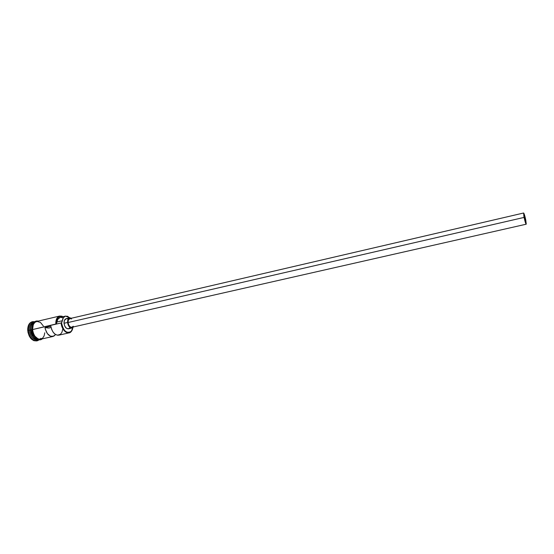 <?xml version="1.0" encoding="UTF-8"?>
<svg xmlns="http://www.w3.org/2000/svg" width="554" height="554" viewBox="0 0 554 554"><rect width="100%" height="100%" fill="white"/><g stroke="black" fill="none" stroke-linecap="round" stroke-linejoin="round"><path stroke-width="0.83" d="M36.626 321.479L34.791 322.449L33.261 324.692L32.568 329.561L56.231 323.945C56.376 318.107 58.412 315.621 62.332 316.486L59.25 316.535L57.526 318.1L56.46 320.697L56.231 323.945L57.034 321.964L62.353 320.731L61.556 322.712L61.819 324.672L62.941 327.996L64.742 330.662L66.923 332.255L70.192 332.178L71.882 330.509L72.92 327.573L71.251 331.34C66.639 333.917 63.412 331.112 61.57 322.927L61.141 322.954C61.515 330.136 67.907 335.579 71.147 331.645L72.657 328.744C71.992 331.043 70.815 332.414 69.118 332.857C64.922 332.857 62.263 329.561 61.141 322.954L32.568 329.561C33.649 336.049 36.356 339.27 40.684 339.221L52.962 336.472M525.587 219.578L524.721 219.779L525.587 219.578L526.037 223.193L525.088 221.15L523.835 213.934L525.587 219.578L525.981 223.269L524.222 217.618L523.973 214.045L525.587 219.578M73.204 326.223L71.805 327.303L70.15 326.825L68.744 325.032L68.066 322.525C68.606 325.697 69.88 327.282 71.888 327.282L526.189 224.204C525.677 223.733 524.977 221.468 524.084 217.417L68.066 322.525L68.35 320.157L69.901 318.592C68.592 319.042 67.983 320.351 68.066 322.525L524.084 217.417L523.62 213.006C524.132 213.484 524.839 215.741 525.725 219.772L526.189 224.204M69.977 327.67L68.405 328.834L66.459 328.287L64.811 326.195L64.029 323.273C64.652 326.971 66.141 328.82 68.495 328.813L72.041 328.01C69.707 328.01 68.218 326.161 67.588 322.456L64.029 323.273L64.368 320.517L66.182 318.695C64.652 319.222 63.939 320.752 64.029 323.273L67.588 322.456C67.498 319.921 68.204 318.398 69.721 317.871L71.494 318.218L69.859 317.844L68.274 318.979L67.685 320.531L67.733 323.467L68.377 325.385L70.019 327.476L71.958 328.03L73.488 326.922L72.048 328.01M33.295 336.79L30.512 330.039C30.401 325.662 31.723 322.982 34.473 321.985C31.723 322.982 30.401 325.662 30.512 330.039L28.302 330.371C28.614 337.698 35.248 343.411 39.022 339.775L37.076 340.765C32.388 340.828 29.466 337.365 28.302 330.371L27.735 330.503C28.891 337.49 31.82 340.959 36.509 340.897L37.076 340.765M34.417 322.033C31.917 323.211 30.726 325.856 30.858 329.955C31.807 336.063 34.341 339.304 38.475 339.678C34.341 339.304 31.807 336.063 30.858 329.955L31.876 329.72L30.858 329.955C30.726 325.856 31.917 323.211 34.417 322.033M38.053 339.761L38.219 339.692C33.614 340.475 30.664 337.344 29.369 330.302C30.449 336.777 33.157 339.99 37.499 339.934L38.545 339.699C34.244 339.671 31.564 336.451 30.512 330.039L30.726 330.025C31.294 334.699 33.157 337.795 36.315 339.311M62.692 329.429L61.951 332.248L60.525 334.263L57.498 335.225L55.282 334.353L53.26 332.365L51.716 329.533L50.85 326.237L45.013 327.58L48.717 328.065L51.093 327.518L48.717 328.065L45.013 327.58L45.345 329.249L47.422 333.688L50.559 336.25L53.793 336.181L55.608 334.554L52.976 336.465C49.001 336.603 46.349 333.64 45.013 327.58L50.85 326.237C52.194 332.317 54.839 335.295 58.786 335.17L69.118 332.857M41.411 339.055C36.786 339.831 33.822 336.666 32.52 329.554L31.869 329.665L32.52 329.554C32.457 324.582 34.064 321.839 37.333 321.306L34.757 322.386L33.219 324.651L32.52 327.795L32.769 331.34L33.932 334.734L35.83 337.448L38.157 339.048L41.411 339.055M65.524 316.105L60.254 317.345C58.523 317.844 57.45 319.381 57.034 321.964L62.353 320.731L61.84 322.31L61.141 322.954L55.815 324.187L58.032 319.042L60.268 317.345M60.677 317.276L63.059 317.92M36.37 340.925L33.787 340.648L31.28 338.937L29.244 336.043L27.998 332.414L27.735 328.619L28.496 325.253L30.158 322.837L32.146 321.784M32.686 321.659L32.125 321.791C29.085 322.823 27.624 325.724 27.735 330.503L28.302 330.371C28.192 325.593 29.653 322.691 32.686 321.659L34.867 321.701C30.574 321.265 28.386 324.152 28.302 330.371L30.512 330.039C30.816 337.227 37.561 342.49 40.892 338.3M34.48 321.985L33.427 322.227C30.622 323.183 29.272 325.877 29.369 330.302C29.307 325.489 30.851 322.767 34.009 322.137M32.638 323.307C31.211 324.893 30.574 327.137 30.726 330.025L31.024 326.888M35.2 321.839L32.651 324.783L31.945 327.926M31.952 329.685L33.358 334.865L35.255 337.573L37.589 339.18L39.992 339.443M43.385 326.043L40.449 322.414L36.903 321.424M59.68 316.036L62.983 316.708L62.11 316.265C57.983 315.378 55.885 318.017 55.815 324.187C55.67 319.693 56.958 316.978 59.68 316.036L36.606 321.479C33.808 322.435 32.464 325.129 32.568 329.561L33.288 333.072L34.84 336.16L38.164 338.979L40.546 339.249L42.63 338.155L44.112 335.89L44.77 332.802M62.353 320.731C62.761 318.141 63.828 316.597 65.545 316.105L69.707 317.871L67.54 316.279L65.213 316.202L63.343 317.795L62.353 320.731M66.314 318.668L67.609 318.862M30.726 330.025C31.093 333.688 32.444 336.5 34.784 338.446M70.012 318.571L71.535 318.972M525.725 219.772L523.641 213.006L523.876 216.365L525.393 222.521L526.265 224.107L525.725 219.772M61.556 322.712L61.141 322.954L61.556 322.712M31.869 329.665C31.897 336.389 38.725 342.227 42.236 338.868M31.869 329.63C32.07 321.5 36.024 320.524 38.157 321.112M66.168 318.695L69.721 317.871M69.894 318.592L523.62 213.006"/></g></svg>
